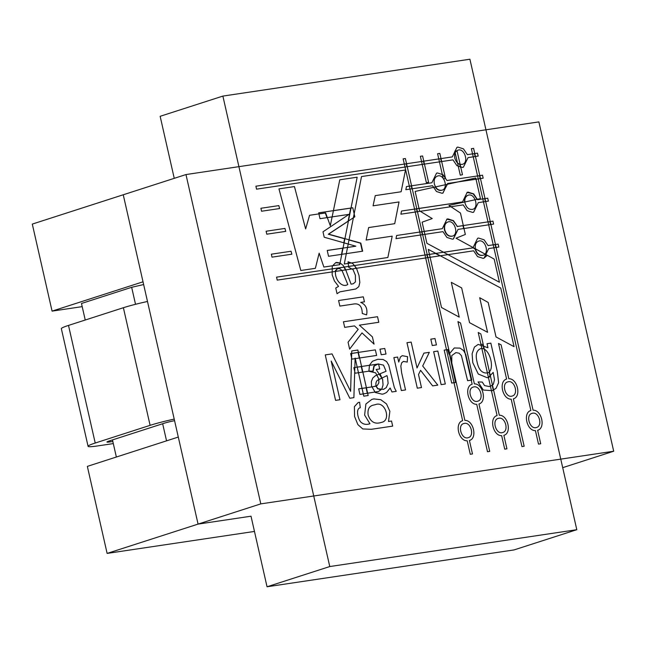 <?xml version="1.0" encoding="UTF-8"?>
<svg xmlns="http://www.w3.org/2000/svg" width="646" height="646" viewBox="0 0 646 646"><rect width="100%" height="100%" fill="white"/><g stroke="black" fill="none" stroke-linecap="round" stroke-linejoin="round"><path stroke-width="0.97" d="M143.646 284.539L131.663 287.308L135.523 304.298L131.663 287.308L81.477 303.483L85.24 320.02L81.477 303.483L131.663 287.308L143.646 284.539M166.547 440.847L162.655 423.736L166.547 440.847M185.975 174.557L260.798 503.88L613.7 451.231L538.877 121.9L185.975 174.557L32.3 224.089L52.076 311.122L32.3 224.089L123.249 194.769L198.072 524.1L178.296 437.059L87.347 466.38L107.123 553.412L198.072 524.1L251.011 516.202L267.04 586.77L514.071 549.916L576.797 529.696L469.908 59.23L222.878 96.084L329.767 566.55L576.797 529.696M112.477 439.918L116.361 457.029L112.477 439.918M52.076 311.122L82.195 306.632L52.076 311.122L143.024 281.809L123.249 194.769L143.024 281.809L52.076 311.122M198.072 524.1L178.296 437.059L87.347 466.38L107.123 553.412L254.467 531.432L107.123 553.412L198.072 524.1L251.011 516.202L198.072 524.1L260.798 503.88M467.623 380.68L461.422 355.639L459.072 353.176L455.923 352.611L451.78 355.575L451.804 364.457L455.89 382.432L451.691 383.054L444.206 350.108L447.977 349.543L449.043 354.234L454.291 347.968L460.041 348.121L463.489 350.487L465.742 354.436L471.798 380.058L467.623 380.68M434.984 338.536L436.438 344.916L432.255 345.537L430.809 339.158L434.984 338.536M407.246 362.067L403.395 361.429L401.707 362.769L400.835 366.056L401.61 372.702L405.535 389.942L401.352 390.564L393.866 357.618L397.613 357.06L398.752 362.051L400.383 357.052L402.24 355.671L407.569 356.673L407.246 362.067M331.18 361.057L339.966 399.729L335.589 400.375L325.253 354.904L332.044 353.895L350.616 391.347L351.763 350.948L357.844 350.043L368.172 395.514L363.795 396.168L355.139 358.078L353.879 397.645L349.817 398.259L331.18 361.057M405.502 169.995L361.51 176.56L344.27 264.012L387.866 257.504L392.203 236.153L366.129 240.046L368.632 227.57L394.706 223.678L399.026 201.948L373.065 205.816L375.253 195.625L401.126 191.765L405.502 169.995M279.613 208.537L261.573 211.234L260.903 208.278L278.83 205.606L279.613 208.537M285.726 231.365L266.79 234.191L266.12 231.236L284.943 228.426L285.726 231.365M406.471 186.557L431.867 182.77L436.526 173.176L437.439 172.966L443.011 174.719L446.943 180.517L482.505 175.211L483.176 178.167L447.613 183.472L442.962 193.065L442.05 193.275L436.478 191.523L432.545 185.725L405.841 189.706L406.471 186.557M396.636 235.491L442.3 228.692L446.959 219.099L447.872 218.889L453.444 220.641L457.376 226.439L492.938 221.134L493.609 224.089L458.046 229.395L453.395 238.988L452.483 239.198L446.911 237.445L442.978 231.648L395.998 238.657L396.636 235.491M401.513 211.032L462.528 201.932L467.187 192.338L468.1 192.128L473.671 193.881L477.604 199.687L487.722 198.177L488.392 201.132L478.282 202.642L473.623 212.227L472.71 212.437L467.139 210.693L463.206 204.887L400.891 214.181L401.513 211.032M276.553 277.158L472.961 247.854L477.62 238.261L478.533 238.051L484.104 239.803L488.037 245.601L498.155 244.099L498.825 247.055L488.715 248.557L484.056 258.15L483.143 258.36L477.572 256.607L473.639 250.81L277.223 280.114L276.553 277.158M255.889 186.209L452.305 156.905L456.956 147.312L457.869 147.102L463.44 148.855L467.373 154.652L477.491 153.142L478.161 156.098L468.051 157.608L463.392 167.201L462.479 167.411L456.908 165.659L452.975 159.861L256.559 189.157L255.889 186.209M291.847 254.193L272.006 257.148L271.336 254.193L291.055 251.254L291.847 254.193M315.369 268.324L300.818 270.496L278.959 188.874L294.447 186.565L305.631 228.934L309.563 215.288L325.624 212.897L330.3 225.737L339.78 179.798L357.165 177.206L339.731 264.69L323.864 267.056L319.148 253.175L315.369 268.324M396.248 391.331L391.96 391.969L390.168 388.012L386.599 392.421L383.885 393.818L382.19 394.205L375.278 392.485L371.539 386.033L371.369 381.495L372.823 377.967L375.447 375.697L386.082 371.264L383.498 365.143L378.249 363.956L374.187 365.999L373.186 371.216L368.914 371.103L369.472 365.168L372.411 361.292L377.749 359.273L383.126 359.499L386.607 361.582L388.755 365.168L394.335 387.543L396.248 391.331M418.519 374.527L421.483 387.56L417.308 388.189L406.98 342.711L411.155 342.089L417.033 367.954L423.913 353.136L429.34 352.328L422.686 365.991L437.802 385.129L432.626 385.896L420.57 370.311L418.519 374.527M437.827 351.061L445.312 384.007L441.137 384.628L433.652 351.682L437.827 351.061M487.027 343.72L490.847 343.147L497.315 371.62L498.615 382.715L496.063 388.327L492.252 390.668L483.321 390.047L478.048 381.939L482.271 382.061L484.557 385.597L489.175 386.534L490.629 386.203L493.342 384.322L494.489 379.646L493.173 372.395L488.441 377.474L487.278 377.749L478.266 374.026L472.783 362.705L472.105 353.83L474.398 347.104L478.185 344.407L487.948 347.742L487.027 343.72M492.204 385.444L493.286 390.224L492.09 390.717M489.143 371.975L490.169 376.489L488.433 377.474M480.85 344.1L482.901 344.504L483.927 349.034M446.539 349.817L447.662 349.647L449.043 354.234M465.403 354.46L471.475 380.106M376.505 364.368L373.873 366.096L372.871 371.208M355.139 358.078L354.807 358.691M353.855 367.679L354.525 367.582L354.444 370.279M351.69 353.459L358.07 352.506L359.321 358.021M357.206 367.178L361.267 366.573L362.527 372.12M362.035 388.416L366.088 387.81L367.34 393.325M378.12 388.779L383.449 389.409L386.219 387.665L388.133 383.377L387.535 377.644L386.97 375.601L377.199 380.405C375.156 383.102 375.463 385.888 378.12 388.779L380.89 389.885L378.419 391.508M380.131 373.913L381.98 378.209L378.863 379.404M375.907 386.122L377.805 388.876M333.401 210.701L350.713 208.117L348.113 221.158L328.289 234.24L344.609 238.762L343.801 242.791M327.231 250.503L342.727 248.193L341.5 254.354M335.581 262.696L339.764 263.075L339.433 264.731M318.922 213.947L325.309 212.994L326.997 217.637M454.776 158.06C456.254 162.784 458.813 164.867 462.455 164.302C469.182 162.679 464.514 147.603 457.893 150.203C455.147 151.398 454.106 154.014 454.776 158.06M457.594 163.357L459.807 164.472L460.461 167.362M454.832 151.204L456.31 150.986L455.107 152.408M404.348 164.108L406.237 163.826L406.899 166.733M421.572 161.54L423.461 161.258L424.123 164.165M438.796 158.973L440.685 158.69L441.347 161.589M472.573 153.934L474.463 153.651L475.125 156.55M442.332 174.541L444.884 177.174L445.199 178.554M477.588 176.003L479.477 175.72L480.131 178.619M475.44 249.017C476.918 253.741 479.477 255.816 483.119 255.259C489.846 253.628 485.178 238.552 478.557 241.152C475.811 242.347 474.77 244.971 475.44 249.017L475.125 249.114C476.603 253.838 479.162 255.921 482.804 255.356L482.958 255.307M472.953 247.733L475.125 249.114M331.608 268.994L344.011 267.145L345.44 269.931M348.614 266.459L354.444 265.587L356.172 268.332M425.011 255.065L426.901 254.782L427.563 257.681M429.437 254.403L435.517 253.498L439.91 255.84M443.616 252.287L472.961 247.854M484.799 254.209L487.116 255.485L483.894 258.198M493.237 244.882L495.127 244.6L495.781 247.507M424.22 231.438L442.3 228.692M446.806 219.155L453.129 220.738L457.376 226.439M457.061 226.544L462.996 225.656L463.658 228.555M488.021 221.925L489.91 221.643L490.564 224.542M465.007 203.094C466.485 207.818 469.044 209.893 472.686 209.336C479.413 207.705 474.745 192.629 468.124 195.237C465.378 196.424 464.337 199.049 465.007 203.094M467.97 195.286L467.809 195.334C465.378 196.344 464.28 198.58 464.498 202.061M467.034 192.395L473.195 193.857L477.136 199.339M414.579 209.143L416.468 208.86L417.13 211.759M419.004 208.48L462.528 201.932M482.804 198.96L484.694 198.677L485.348 201.584M613.7 451.231L562.706 467.664M477.006 361.671C478.629 369.795 482.118 373.55 487.472 372.928C496.031 370.659 489.442 345.57 480.228 348.808C476.417 350.778 475.351 355.066 477.006 361.671M444.779 229.847C446.257 234.571 448.817 236.654 452.458 236.097C459.185 234.466 454.518 219.39 447.896 221.99C445.151 223.185 444.109 225.801 444.779 229.847L444.464 229.952C445.942 234.676 448.502 236.759 452.143 236.194L452.297 236.137M447.743 222.046L447.581 222.095C444.836 223.282 443.794 225.906 444.464 229.952M419.795 232.1L421.685 231.817L422.347 234.724M458.046 229.395L453.234 239.036M434.346 183.924C435.824 188.648 438.384 190.731 442.025 190.174C448.752 188.543 444.085 173.467 437.463 176.067C434.718 177.262 433.676 179.879 434.346 183.924M433.264 187.445L435.234 187.009C437.011 189.754 439.167 190.836 441.711 190.271L441.864 190.223M409.362 186.185L411.252 185.903L411.914 188.802M445.385 184.756L447.371 184.312L442.801 193.114M449.301 353.354L455.567 382.48M123.386 307.722A29.046 2.374 -12.8 0 1 147.498 301.48A29.046 2.374 -12.8 0 0 123.386 307.722L68.5 325.414L123.386 307.722L150.106 425.343A29.046 2.374 -12.8 0 1 174.218 419.101A29.046 2.374 -12.8 0 0 150.106 425.343L123.386 307.722M61.354 328.693A29.046 2.374 -12.8 0 1 68.5 325.414A29.046 2.374 -12.8 0 0 61.354 328.693L88.074 446.305A29.046 2.374 -12.8 0 1 95.22 443.035L150.106 425.343L95.22 443.035L68.5 325.414L95.22 443.035A29.046 2.374 -12.8 0 0 88.074 446.305A29.046 2.374 -12.8 0 0 97.578 445.934A29.046 2.374 -12.8 0 1 88.074 446.305L61.354 328.693M113.308 443.592L97.578 445.934L113.308 443.592M110.127 441.896L112.832 441.493L110.127 441.896L109.868 440.758L110.127 441.896A9.682 0.791 167.2 0 1 106.953 442.017A9.682 0.791 167.2 0 0 110.127 441.896M109.344 440.927A9.682 0.791 167.2 0 0 106.953 442.017A9.682 0.791 167.2 0 1 109.344 440.927L164.221 423.235L109.344 440.927M174.573 420.675A9.682 0.791 167.2 0 0 164.221 423.235A9.682 0.791 167.2 0 1 174.573 420.675M358.667 388.868L373.687 386.623L377.353 385.387L378.871 382.787L378.734 378.774L375.625 372.823L368.591 371.216L355.114 373.226L353.838 367.631L378.556 363.94L379.695 368.963L376.174 369.488L382.626 379.38L383.054 384.976L381.818 389.037L378.58 391.46L359.927 394.431L358.667 388.868M386.017 354.04L381.229 354.751L379.969 349.187L384.758 348.469L386.017 354.04M362.253 313.48C362.156 305.962 359.006 302.861 352.797 304.161L339.861 306.091L338.593 300.519L363.31 296.837L364.441 301.827L360.694 302.385C365.798 304.589 367.76 308.756 366.589 314.893L362.253 313.48M349.001 214.359L320.004 218.687L318.672 212.841L352.781 207.754L354.84 216.798L328.604 234.135L360.815 243.09L362.656 251.205L328.548 256.292L327.215 250.454L355.793 246.191L324.211 237.227L322.984 231.817L349.001 214.359M514.071 346.676L500.747 288.035L428.29 249.372L441.501 307.496L459.209 317.097L451.312 282.334L461.656 287.914L469.553 322.669L487.568 332.319L479.703 297.717L488.182 302.449L496.015 336.946L514.071 346.676M460.291 175.203L454.824 151.156L457.037 150.825L462.471 174.719L460.291 175.203M443.334 178.966L437.6 153.724L439.821 153.393L445.522 178.482L443.334 178.966M501.126 344.883L508.822 378.742C517.454 378.362 521.621 396.701 513.384 398.84L524.156 446.249L521.944 446.572L511.172 399.171C502.54 399.551 498.373 381.213 506.609 379.073L498.518 343.478L501.126 344.883M460.55 323.008L474.374 383.885C483.006 383.506 487.173 401.844 478.944 403.984L489.716 451.384L487.496 451.715L476.724 404.315C468.092 404.687 463.925 386.348 472.161 384.217L457.933 321.587L460.55 323.008M480.826 333.893L499.31 415.233C507.942 414.861 512.108 433.191 503.872 435.331L506.932 448.817L504.72 449.148L501.659 435.662C493.027 436.042 488.861 417.704 497.089 415.564L478.218 332.496L480.826 333.893M405.373 158.536L464.862 420.376C473.494 419.997 477.66 438.335 469.424 440.475L472.492 453.952L470.272 454.283L467.211 440.806C458.579 441.178 454.413 422.847 462.641 420.707L403.152 158.859L405.373 158.536M473.599 148.354L533.087 410.194C541.719 409.822 545.878 428.153 537.65 430.293L540.71 443.778L538.498 444.109L535.437 430.624C526.805 431.003 522.638 412.665 530.867 410.525L471.378 148.685L473.599 148.354M426.384 182.737L420.376 156.292L422.597 155.961L428.564 182.253L426.384 182.737M419.537 210.838L415.136 191.442L475.747 177.973L480.438 198.629L448.938 205.404L460.469 213.059L465.338 234.466L456.028 238.196L494.166 259.07L499.431 282.237L426.917 243.324L422.113 222.167L432.231 218.574L419.537 210.838M337.05 293.712L335.75 287.995L338.552 286.388L334.394 280.913L332.173 274.833L332.254 266.12L335.734 262.647L336.671 262.429L340.24 263.051L343.309 265.603L345.586 269.447L351.061 284.151L353.257 283.772L355.437 281.898L355.405 275.277L353.039 269.592L348.719 267.323L348.024 261.767L352.821 263.584L356.439 268.147L359.023 275.487L359.83 282.464L358.829 286.622L355.833 288.98L339.925 291.83L337.05 293.712M354.476 325.899L344.689 327.361L343.43 321.789L377.539 316.702L378.798 322.273L359.394 325.164L372.411 336.889L374.05 344.124L362.002 332.908L349.631 349.115L348.065 342.21L358.191 329.347L354.476 325.899M376.626 355.437L351.909 359.128L350.641 353.556L375.358 349.874L376.626 355.437M391.524 421.03L392.679 426.118L371.321 429.299L362.777 428.952L357.86 424.583L354.557 416.444L354.396 406.649L358.175 402.539L359.596 402.24L360.274 407.739C355.542 408.684 357.884 418.422 360.533 421.773C363.036 424.341 366.177 424.995 369.948 423.752L364.619 415.071L365.902 403.992L371.846 399.389L373.856 398.921L380.76 399.68L386.51 403.92L389.885 411.332L388.504 421.483L391.524 421.03M222.878 96.084L160.151 116.304L174.25 178.336M369.407 365.361L376.884 364.247M347.532 247.475L355.793 246.191M349.01 239.989L360.5 243.195L362.341 251.302M354.008 214.625L354.525 216.903L353.41 217.645M335.718 270.512C333.812 278.079 341.548 288.56 347.79 284.515L342.178 270.868L340.305 268.897L337.656 268.518L335.161 271.465M337.503 268.575L335.403 270.617M348.041 261.913L351.343 262.954M458.337 181.873L475.432 178.078L475.706 179.281M448.938 205.404L450.537 206.777M532.619 413.206L531.981 413.359C525.246 414.99 529.914 430.058 536.535 427.458C542.915 425.964 539.111 411.736 532.619 413.206M464.401 423.388L463.755 423.542C457.029 425.165 461.688 440.241 468.318 437.641C474.689 436.147 470.886 421.911 464.401 423.388M498.841 418.245L498.203 418.398C491.469 420.029 496.136 435.105 502.758 432.497C509.137 431.003 505.333 416.775 498.841 418.245M329.767 566.55L267.04 586.77M375.455 404.63L373.113 405.163C369.052 406.229 367.404 409.54 368.172 415.103C370.651 422.113 375.076 424.535 381.463 422.371C391.46 420.812 385.428 400.56 375.455 404.63M473.914 386.897L473.268 387.043C466.541 388.674 471.209 403.75 477.83 401.15C484.209 399.656 480.398 385.42 473.914 386.897M508.362 381.754L507.716 381.907C500.989 383.538 505.657 398.614 512.278 396.006C518.657 394.512 514.846 380.276 508.362 381.754M371.781 386.962L375.633 386.211"/></g></svg>
